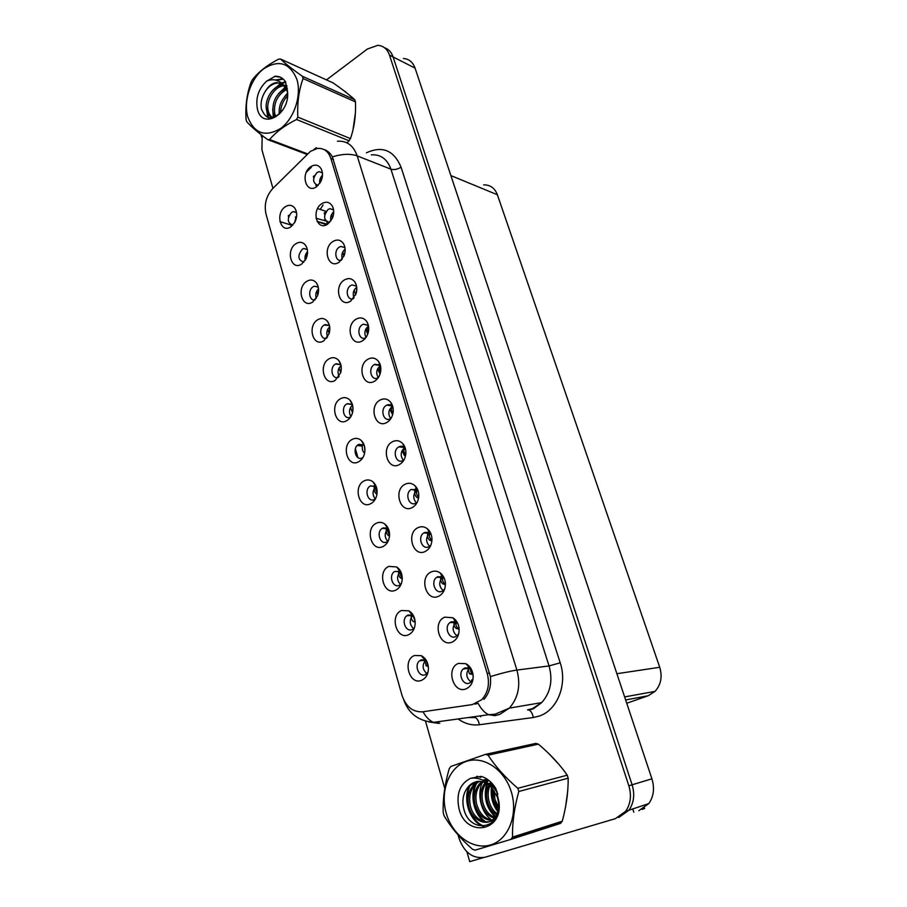 <?xml version="1.0" encoding="UTF-8"?>
<svg xmlns="http://www.w3.org/2000/svg" width="907" height="907" viewBox="0 0 907 907"><rect width="100%" height="100%" fill="white"/><g stroke="black" fill="none" stroke-linecap="round" stroke-linejoin="round"><path stroke-width="1.36" d="M352.415 404.533L346.95 403.842C340.363 407.186 343.866 420.587 350.431 417.084L350.635 416.993M350.93 416.506C348.549 412.277 349.104 408.467 352.562 405.078M340.544 398.695C329.275 404.522 335.771 427.367 346.859 420.621C349.739 418.909 351.655 416.109 352.63 412.209C353.583 407.243 352.642 403.162 349.819 399.987C347.018 397.357 343.934 396.926 340.544 398.695M364.229 445.224L358.684 444.407C351.814 447.752 355.816 461.697 362.551 457.752L362.913 457.536M352.256 439.373C340.817 444.986 347.438 468.295 358.696 461.742C361.848 459.928 363.843 456.879 364.716 452.604C365.43 447.582 364.285 443.546 361.292 440.496C358.503 438.126 355.499 437.741 352.256 439.373M376.269 486.719L370.43 485.903C363.673 489.406 367.891 503.17 374.591 499.406L375.441 498.873M375.294 498.975C372.051 494.61 372.323 490.483 376.133 486.594M364.206 480.857C352.574 486.277 359.331 510.051 370.782 503.68C374.183 501.786 376.258 498.521 377.006 493.884C377.505 488.748 376.144 484.723 372.924 481.81C370.181 479.701 367.278 479.384 364.206 480.857M344.955 247.622L340.839 246.432L339.286 247.135C333.549 250.525 335.42 262.089 341.417 260.218M342.336 259.062C341.157 255.128 342.086 251.806 345.136 249.096M332.948 241.477C321.917 248.167 328.266 269.798 339.127 262.214L344.172 255.559C345.658 251.182 345.454 247.26 343.583 243.802C340.794 239.788 337.257 239.006 332.948 241.477M380.464 365.612L374.376 364.569C367.72 368.038 371.088 381.314 377.8 377.97L378.219 377.765M378.264 377.686C375.691 373.117 376.405 369.126 380.418 365.736L380.475 365.702M367.993 359.206C356.406 365.351 363.14 388.287 374.546 381.212C377.743 379.239 379.772 376.088 380.634 371.745C381.257 367.698 380.543 364.24 378.502 361.371C375.532 357.846 372.029 357.12 367.993 359.206M296.51 212.385L293.358 211.603L291.566 212.397C286.839 218.61 287.247 222.861 292.78 225.14M294.469 222.895L296.702 215.22M285.252 206.785C274.844 213.485 280.751 234.244 290.988 226.705L294.888 222.147C297.281 217.022 297.292 212.431 294.945 208.349C292.315 204.937 289.084 204.415 285.252 206.785M368.401 325.511L363.401 324.196L362.449 324.649C356.1 328.107 358.957 340.828 365.464 337.948L365.691 337.858M366.009 337.415C363.934 332.982 364.761 329.184 368.491 326.044L368.503 326.044M356.077 319.185C344.683 325.522 351.292 348.016 362.505 340.76C365.385 338.935 367.324 336.078 368.31 332.211C369.183 328.085 368.639 324.502 366.689 321.463C363.775 317.722 360.238 316.962 356.077 319.185M333.561 209.789L329.876 208.678L328.039 209.494C323.039 216.115 323.584 220.446 329.66 222.464M330.908 220.934C330.125 217.329 331.055 214.279 333.719 211.785M321.713 203.746C310.852 210.605 317.087 231.818 327.767 224.086L332.359 218.36C334.184 213.837 334.161 209.721 332.302 206.036C329.592 201.932 326.055 201.161 321.713 203.746M413.728 616.204L412.413 615.241L408.048 615.025L406.88 615.728C400.871 619.934 405.78 632.678 412.232 629.515L414.442 627.803M413.615 628.642C409.386 624.504 409.114 620.116 412.81 615.479M401.552 610.49C389.318 615.218 396.495 640.489 408.547 634.753C412.64 632.712 414.862 628.891 415.202 623.29C415.089 617.52 412.98 613.37 408.853 610.842L401.552 610.49M431.086 534.212L430.099 533.214L423.796 532.931C417.209 536.989 422.027 550.322 428.83 546.74L430.859 545.186M429.601 546.309C425.576 541.864 425.632 537.466 429.771 533.101L423.796 532.931M418.116 527.602C405.724 532.885 413.025 557.76 425.224 551.479C429.578 549.109 431.823 544.971 431.959 539.075C431.777 534.688 430.247 531.264 427.378 528.792C424.453 526.548 421.358 526.151 418.116 527.602M318.255 287.054L314.366 286.193L313.085 286.782C307.462 290.025 309.344 301.612 315.217 299.775M316.282 298.301C315.183 294.696 315.931 291.555 318.527 288.868M306.736 281.351C295.999 287.712 302.133 309.287 312.688 302.031L317.461 295.943C319.23 290.92 318.867 286.578 316.396 282.905C313.663 279.719 310.443 279.197 306.736 281.351M457.876 623.71L456.062 622.145L451.255 621.783L449.804 622.667C443.806 627.191 449.078 639.809 455.699 636.646L458.659 633.97M457.015 635.864C452.321 631.76 451.901 627.225 455.733 622.27L449.804 622.667M444.781 617.157C431.947 621.953 439.555 647.893 452.196 642.065C456.992 639.65 459.293 635.183 459.101 628.687C458.545 623.71 456.448 620.059 452.82 617.746L444.781 617.157M356.564 286.181L352.018 284.923L350.76 285.512C344.694 288.959 347.086 301.135 353.379 298.698L353.424 298.675M354.036 297.881C352.426 293.664 353.322 290.104 356.723 287.179M344.399 279.957C333.186 286.476 339.66 308.527 350.703 301.101L356.156 293.494C357.324 289.254 356.95 285.512 355.045 282.281C352.188 278.381 348.651 277.599 344.399 279.957M418.059 490.789L411.211 489.451C404.352 493.249 408.91 506.979 415.803 503.181L417.322 502.104M416.336 502.886C412.662 498.294 412.946 493.964 417.186 489.893L411.211 489.451M405.202 484.202C393.014 489.712 400.168 514.088 412.163 507.591C416.256 505.29 418.456 501.356 418.796 495.789C418.785 491.605 417.492 488.238 414.918 485.687C411.925 483.08 408.683 482.581 405.202 484.202M307.28 249.368L303.777 248.541L302.224 249.244C297.337 255.774 297.893 260.06 303.879 262.123M305.251 260.275C304.514 256.987 305.274 254.119 307.541 251.67M295.886 243.722C285.331 250.253 291.34 271.408 301.736 264.005L306.09 258.688C308.165 253.631 307.995 249.164 305.58 245.287C302.904 241.976 299.673 241.455 295.886 243.722M390.486 402.016C387.482 398.751 384.035 398.094 380.146 400.032C368.367 405.973 375.237 429.374 386.836 422.481C390.339 420.383 392.448 416.937 393.15 412.163C393.536 408.139 392.64 404.76 390.486 402.016L392.731 406.495C391.042 404.624 389.069 404.171 386.824 405.146L386.552 405.282C379.568 408.762 383.491 422.617 390.395 418.773L390.996 418.422M390.69 418.615C387.731 413.966 388.343 409.839 392.516 406.245M340.817 364.625L335.443 364.058C329.15 367.414 332.155 380.26 338.549 377.21L338.583 377.187M339.116 376.394C337.189 372.312 337.835 368.707 341.043 365.555M329.048 358.821C317.972 364.829 324.343 387.244 335.25 380.316L340.726 372.664C341.928 367.698 341.191 363.56 338.515 360.226C335.726 357.392 332.574 356.916 329.048 358.821M405.282 448.228L404.998 447.899C403.196 446.131 401.189 445.768 398.967 446.822L398.887 446.868C391.779 450.371 396.053 464.52 403.048 460.507L404.034 459.86M403.377 460.325C400.055 455.688 400.509 451.459 404.737 447.639M392.55 441.686C380.566 447.423 387.584 471.3 399.363 464.599C403.173 462.389 405.338 458.681 405.86 453.5C406.041 449.43 404.964 446.085 402.617 443.455C399.613 440.496 396.246 439.906 392.55 441.686M444.351 578.507L442.967 577.215L437.775 576.671L436.664 577.328C430.36 581.625 435.417 594.595 442.117 591.228L444.645 589.119M443.149 590.627C438.795 586.353 438.614 581.875 442.605 577.215L436.664 577.328M431.313 571.909C418.694 576.954 426.154 602.35 438.569 596.296C443.149 593.892 445.428 589.573 445.394 583.36C445.031 578.711 443.228 575.197 439.997 572.793C437.185 570.934 434.294 570.639 431.313 571.909M329.434 325.466L324.162 325.057C318.198 328.357 320.636 340.567 326.781 338.13M327.574 336.996C326.067 333.13 326.781 329.74 329.695 326.826M317.779 319.706C306.883 325.908 313.13 347.88 323.856 340.794L329.014 333.912C330.488 328.935 329.933 324.706 327.37 321.203C324.604 318.176 321.418 317.677 317.779 319.706M471.799 679.819L471.175 682.064C466.175 678.13 465.495 673.538 469.157 668.266L465.019 667.858L463.25 668.981C457.547 673.697 463.024 685.998 469.565 683.039L472.921 679.774M458.545 663.38C445.473 667.915 453.251 694.411 466.119 688.832C471.118 686.418 473.443 681.826 473.103 675.057C472.343 669.695 469.928 665.908 465.847 663.709L458.545 663.38M388.525 529.03L382.323 528.293C375.804 532.046 380.271 545.458 386.892 541.887L388.207 541.003M387.788 541.343C384.217 537.023 384.33 532.806 388.128 528.679M376.405 523.192C364.569 528.384 371.462 552.646 383.117 546.479C386.756 544.517 388.888 541.048 389.5 536.071C389.795 530.776 388.196 526.729 384.715 523.94C382.051 522.115 379.273 521.865 376.405 523.192M401.007 572.181L400.021 571.399L394.477 571.557C388.207 575.548 392.901 588.62 399.431 585.253L401.211 583.972M400.565 584.55C396.654 580.31 396.586 576.002 400.35 571.625M388.854 566.399C376.813 571.353 383.854 596.114 395.701 590.162C399.568 588.155 401.756 584.493 402.232 579.199C402.323 573.689 400.475 569.607 396.699 566.943L388.854 566.399M322.382 172.681L319.094 171.661L316.997 172.557C312.167 178.849 312.552 183.135 318.153 185.402M319.752 183.463C319.309 180.232 320.216 177.489 322.484 175.232M310.693 166.718C300.002 173.747 306.113 194.563 316.634 186.683L320.715 181.842C322.903 177.182 323.062 172.886 321.214 168.94C318.572 164.779 315.058 164.042 310.693 166.718M426.664 661.112L425.043 660.013L421.029 659.911L419.567 660.818C413.819 665.216 418.932 677.665 425.304 674.695L427.911 672.541M428.104 671.758L427.061 673.697M426.959 673.64C422.413 669.627 421.925 665.171 425.508 660.251M414.522 655.512C402.073 659.99 409.397 685.783 421.664 680.284C425.961 678.232 428.229 674.264 428.433 668.368C428.115 662.303 425.712 658.063 421.222 655.67L414.522 655.512M310.5 151.322L272.792 188.509C266.193 195.957 263.937 204.517 266.023 214.165L401.982 695.261C405.939 706.757 412.81 712.267 422.583 711.814L472.264 704.603L481.753 699.705C488.091 692.642 489.905 683.867 487.206 673.391L330.896 158.498C328.345 151.231 323.799 147.886 317.257 148.465L310.5 151.322M466.912 851.832L469.735 861.65L483.125 857.682M618.71 817.524L628.936 810.212C633.925 802.899 634.979 794.43 632.111 784.793L393.094 56.937C391.427 52.141 388.547 49.069 384.477 47.72C388.547 49.069 391.427 52.141 393.094 56.937L632.111 784.793C634.979 794.43 633.925 802.899 628.936 810.212L618.71 817.524M260.91 134.497L261.726 137.297M644.446 807.933L644.639 808.522L642.054 809.395M632.746 808.942L633.8 812.196M638.789 810.711L648.822 803.579C653.72 796.437 654.752 788.194 651.918 778.818L415.066 68.104C412.866 62.118 408.978 58.91 403.411 58.502M483.658 184.869C490.188 184.756 494.757 188.044 497.376 194.744L659.729 667.28C662.541 676.701 660.965 684.74 655.024 691.383L648.154 695.76L626.737 703.242M423.648 657.235L422.685 657.337M316.43 186.819L315.84 184.847M313.743 177.783L313.346 176.457L314.468 175.675M320.761 179.121L320.126 178.883M314.037 176.706L313.346 176.457M386.405 528.055L382.958 527.953M471.64 669.831L465.847 663.709M454.906 619.764L454.328 619.798M427.798 532.477L424.782 532.398M411.812 613.245L410.848 613.302M327.563 224.222L326.871 221.898M324.729 214.71L324.218 212.998L325.828 211.909M325.148 213.304L324.218 212.998M291.328 226.455L290.841 224.789M288.562 216.852L288.256 215.798L289.265 215.106M288.857 215.991L288.256 215.798M323.856 220.276L325.012 219.494M326.157 211.388L317.609 208.576M357.948 457.65L355.385 448.75M362.188 446.085L357.222 445.53M542.069 829.1L545.016 828.386M545.561 827.966L547.227 827.615M324.003 149.542C327.45 150.539 330.239 152.988 332.37 156.888L490.404 676.588C491.322 685.862 489.156 693.447 483.919 699.365M423.013 711.746C425.973 717.04 429.453 720.577 433.421 722.369L488.624 714.716C484.633 712.8 481.129 709.013 478.114 703.344L474.973 704.161M353.038 129.656L355.397 113.012M348.651 94.464L342.903 89.986M545.47 828.238L548.792 826.935M565.628 806.482L567.669 791.494M559.256 764.782L549.381 754.136M458.058 834.928L459.055 838.397C464.373 852.852 473.046 859.133 485.064 857.24L615.399 818.647L625.649 811.312C630.648 803.965 631.714 795.462 628.846 785.779L389.477 55.112C387.266 48.978 383.344 45.724 377.72 45.35L367.414 49.012L326.475 79.895M262.18 135.472L261.908 149.791L272.95 188.35M425.485 721.133L444.747 788.421M428.285 666.26L426.562 665.987L428.308 666.407M426.562 665.987L424.045 659.672M424.193 659.049L424.567 658.119M425.995 660.568L428.251 666.033M473.057 674.649L469.407 673.652L467.649 667.529M473.035 674.468L471.617 673.844L469.871 668.312M472.604 680.352L473.159 677.971M415.179 621.862L413.705 621.669L415.191 622.089M413.705 621.669L413.127 621.397C411.54 620.127 410.916 617.928 411.256 614.787M411.483 614.084L411.869 613.313M413.184 615.74L415.145 621.476M402.255 578.371L401.098 578.258L402.255 578.609M401.098 578.258L400.622 578.02C398.853 576.625 398.23 574.222 398.751 570.82M399.046 570.095L399.42 569.46M400.645 571.852C399.885 573.859 400.418 575.82 402.243 577.736M389.534 535.754L388.355 535.515C386.416 533.985 385.804 531.4 386.518 527.749M388.366 528.872C387.436 530.708 387.845 532.67 389.568 534.779M458.908 629.186L455.87 628.211C454.226 626.771 453.636 624.504 454.112 621.431M454.622 620.195L455.099 619.526M456.425 628.483L458.103 628.37C456.108 626.692 455.518 624.674 456.312 622.304M458.137 634.22L457.604 636.805M445.416 584.686L442.605 583.723C440.779 582.113 440.201 579.641 440.881 576.308M445.416 584.131L444.861 583.836C442.627 581.999 442.026 579.811 443.058 577.271M431.891 540.98L429.623 540.13C427.605 538.373 427.038 535.708 427.934 532.126M431.947 540.243L431.891 540.198C429.43 538.225 428.818 535.89 430.077 533.191L427.378 528.792M418.58 498.102L416.903 497.433C414.703 495.573 414.159 492.716 415.281 488.862M418.705 497.115C416.381 494.927 415.928 492.569 417.356 490.041M355.136 116.754L353.9 125.665M344.377 91.097L345.374 91.482M552.737 757.526L556.002 761.03M567.17 796.448L566.444 801.72M247.804 117.048C254.323 133.726 265.309 137.501 280.762 128.386C294.129 118.602 301.85 95.348 296.895 79.374C289.798 62.685 278.63 59.238 263.381 69.034C250.411 79.17 243.257 101.414 247.804 117.048M347.154 142.943L350.465 138.601C354.354 127.377 356.009 115.144 355.453 101.901L354.773 99.747C349.739 95.099 342.551 89.498 333.198 82.956L280.501 59.012L278.574 59.17C267.191 65.077 258.45 71.959 252.339 79.805L251.103 82.118C246.908 93.614 245.23 106.062 246.058 119.475L246.693 121.674C251.114 126.64 258.11 132.615 267.69 139.61L269.617 139.542L307.575 153.873M349.195 140.846L296.532 119.497C284.911 125.325 275.932 132.003 269.617 139.542M296.532 119.497L297.836 117.128L350.465 138.601M355.453 101.901L303.063 78.546C298.857 90.303 297.111 103.171 297.836 117.128M303.063 78.546L302.382 76.29L354.773 99.747M287.621 93.75C281.283 99.487 278.506 106.312 279.277 114.203M287.542 95.881C282.882 100.892 280.592 106.527 280.682 112.774M286.193 88.376C276.352 93.296 271.987 101.425 273.086 112.785L274.946 117.105M286.714 89.442C277.542 94.759 273.529 102.752 274.696 113.432L275.864 116.663M286.907 85.802L284.628 85.19M283.71 85.111L282.973 85.099C273.086 84.85 263.926 100.144 266.601 110.178C267.712 114.588 269.991 117.082 273.438 117.661M286.963 86.018L285.331 85.802M284.379 85.791C274.572 85.746 265.57 100.892 268.234 110.835C269.084 114.316 270.717 116.618 273.12 117.74M287.542 91.72L282.871 84.396L277.009 82.526C272.349 83.013 268.415 85.984 265.229 91.448L264.991 91.845C261.59 97.548 260.388 103.228 261.397 108.885C266.295 120.722 273.563 120.903 283.188 109.418M287.326 88.251L282.315 83.807M281.567 83.523L278.109 82.991C273.086 83.319 268.789 86.142 265.229 91.448M257.531 109.577C262.486 130.529 290.591 113.783 287.496 91.165L285.478 81.675C282.859 77.9 279.435 76.086 275.218 76.245L266.556 81.165C258.336 89.067 255.332 98.534 257.531 109.577M287.247 98.432L287.496 91.165M266.556 81.165C272.735 78.546 278.177 79.612 282.871 84.396M307.031 154.428L267.69 139.61M280.501 59.012C285.183 63.547 292.473 69.306 302.382 76.29M285.773 87.662L283.086 89.77M273.495 114.248L274.039 117.468M285.716 82.197L281.952 83.455M281.68 83.58L276.828 86.913M267.077 111.833L268.597 117.774M283.347 79.17L276.42 80.258M280.433 77.22L274.526 76.301M287.61 93.092L284.594 96.686M286.986 86.142L286.113 86.619M285.376 87.061L278.506 93.67M272.69 109.18L273.381 117.672M285.512 81.743L281.419 82.979M280.932 83.206L272.327 90.632M266.216 106.947L267.814 117.536M283.007 78.875L275.377 80.009M446.244 813.216C452.344 835.2 472.898 850.369 490.585 844.927C508.373 839.825 518.362 814.713 511.355 792.049C504.621 769.283 483.193 755.27 466.153 761.461C448.999 767.333 439.884 791.301 446.244 813.216M485.494 754.375L450.836 766.46L449.226 768.694C444.759 784.011 442.752 798.659 443.194 812.627L444.079 815.71C450.972 827.456 460.439 838.635 472.468 849.235L475.03 850.188L510.811 839.406L512.523 837.138L562.249 821.22C566.308 806.323 568.292 791.97 568.19 778.172L567.249 775.179C559.585 764.193 549.948 753.853 538.339 744.148L535.833 743.4L485.494 754.375L488.091 755.18C495.426 766.551 505.346 777.594 517.84 788.296L567.249 775.179M568.19 778.172L518.815 791.482C514.371 807.332 512.274 822.558 512.523 837.138M518.815 791.482L517.84 788.296M510.811 839.406L560.594 823.363L562.249 821.22M493.93 785.689L493.419 787.389M493.034 789.169L493.385 799.555L498.385 809.441M494.893 787.061L494.542 788.693M494.247 790.825L494.882 799.158L498.646 807.479M490.664 781.981L489.383 783.977M488.873 784.94C486.549 789.861 486.05 795.28 487.365 801.187C489.009 807.411 492.104 811.946 496.639 814.815M491.413 782.718L490.347 784.646M489.848 785.757C487.989 790.371 487.671 795.371 488.873 800.779C490.381 806.493 493.136 810.813 497.149 813.715M487.728 780.224L485.812 782.015M485.234 782.684C480.891 788.364 479.576 795.076 481.266 802.842C483.737 811.606 488.522 816.844 495.63 818.545M488.578 780.417L486.606 782.492M486.118 783.126C482.297 788.682 481.186 795.122 482.796 802.423C484.871 810.064 488.918 815.098 494.939 817.513C499.031 811.81 499.791 804.917 497.24 796.799L491.549 787.48C483.646 779.873 476.118 779.351 468.953 785.916L467.74 787.412C463.386 793.058 461.98 799.815 463.522 807.695C468.874 835.222 503.192 829.463 498.918 801.845L496.016 788.886C492.195 782.412 487.252 778.251 481.209 776.392L470.62 778.285C459.781 783.829 455.938 794.078 459.089 809.033C466.062 837.83 503.498 831.878 498.918 801.845M486.866 778.988L485.143 779.601M484.406 779.952L483.352 780.519M481.81 781.573L480.018 783.16C474.928 788.954 473.284 796.074 475.075 804.52C478.805 816.107 485.279 821.323 494.519 820.155M487.025 779.09L485.959 779.567M485.222 779.952L483.873 780.802M482.649 781.766L481.572 782.786C476.481 788.557 474.837 795.666 476.628 804.101C479.939 814.86 485.948 820.155 494.655 819.985M488.986 780.519L482.535 780.111M478.556 781.301L473.794 784.714C468.67 790.541 467.014 797.707 468.806 806.21C471.81 820.88 487.683 827.535 494.961 817.49L496.469 817.048M487.819 779.635L482.456 780.065M479.361 781.301L475.359 784.328C470.245 790.144 468.59 797.298 470.382 805.79C473.375 820.347 489.111 827.025 496.412 817.162M497.818 793.976C495.165 788.421 491.322 784.544 486.299 782.356M476.186 781.607L468.046 787.015M470.62 778.285C478.545 777.231 485.528 780.292 491.549 787.48M538.339 744.148L488.091 755.18M492.773 784.226L492.342 786.301M492.082 788.047C491.288 796.573 493.283 804.192 498.079 810.903M487.354 783.852C484.123 796.607 486.889 807.491 495.664 816.504M482.762 781.789C476.356 793.693 481.073 813.023 491.775 820.007M481.628 776.517L480.869 777.265M477.388 781.902C469.917 793.908 474.486 814.497 485.721 821.844M477.581 776.267L475.359 778.104M470.756 784.226C462.751 798.273 470.302 821.685 484.293 826.243M497.059 791.494L497.115 792.571M492.252 783.625L491.73 785.757M491.458 787.378C490.381 796.539 492.512 804.668 497.841 811.765M486.787 783.501C483.238 796.663 486.073 807.842 495.279 817.06M481.198 776.392L480.098 777.446M476.368 782.537C469.373 794.317 473.669 814.123 484.349 821.629M477.003 776.313L474.815 778.059M469.52 785.326C462.298 799.271 469.679 821.629 483.148 826.334M376.654 493.986L376.348 493.839C374.228 492.184 373.627 489.429 374.534 485.562M376.292 486.798C375.283 488.442 375.555 490.37 377.119 492.58M364.637 453.024L364.569 452.99C362.494 451.482 361.814 448.761 362.517 444.838M364.365 445.666L364.909 451.13M352.54 412.594L350.465 407.538M352.642 405.372L352.925 410.406M405.486 456.028L404.443 455.586L402.073 450.598M402.515 447.23L402.889 446.493M405.724 454.758C403.615 452.4 403.332 450.076 404.885 447.775M392.629 414.748L389.749 409.272M390.339 405.69L390.747 404.987M393.003 413.138C391.132 410.678 391.008 408.433 392.64 406.381M380.01 374.206L377.663 368.764M378.446 364.931L378.843 364.331M380.543 372.255C378.967 369.829 378.967 367.709 380.521 365.895M340.692 372.788L339.037 367.97M341.1 365.906L341.191 370.362M329.105 333.617L327.824 329.139M329.751 327.257L329.695 330.987M317.779 295.081L316.826 291.056M318.572 289.458L318.436 292.201M306.691 257.191L306.033 253.677M307.292 249.561L303.777 248.541M307.53 252.758L307.45 253.756M317.087 221.421L326.486 224.811M316.055 218.258L325.84 220.957M295.852 219.902L295.444 216.988M327.529 224.244L317.076 221.399M367.675 334.275L365.816 329.048M368.344 332.075C367.097 329.819 367.165 327.869 368.537 326.259M355.635 294.968L354.195 290.093M356.394 292.598L356.746 287.428M343.878 256.307L342.812 251.885M344.717 253.79L345.148 249.402M332.381 218.292L331.633 214.403M333.288 215.571L333.719 212.204M321.157 180.912L320.67 177.613M322.155 177.806L322.438 175.958M415.066 68.104L389.477 55.112M651.918 778.818L628.846 785.779M659.729 667.28L616.896 673.708M497.376 194.744L450.881 175.584M648.154 695.76L625.637 699.955M487.206 673.391L489.655 673.073M330.896 158.498L333.436 159.462M366.394 152.841C382.346 145.471 393.899 150.256 401.075 167.217L560.197 662.79L549.052 665.942L390.94 169.178C387.232 159.054 380.713 154.281 371.382 154.836M560.197 662.79C567.612 684.434 557.386 710.158 539.291 716.054L533.293 717.516L479.372 724.738C471.844 725.634 464.758 723.707 458.092 718.945M527.545 709.864L532.341 708.673L541.706 702.596C550.549 692.631 552.998 680.409 549.052 665.942L516.899 670.069C520.89 685.114 518.362 697.8 509.315 708.129L499.746 714.421L494.837 715.646L488.624 714.716L495.165 714.183L509.315 708.129L541.706 702.596L533.486 708.73L529.098 710.09C531.185 711.235 532.579 713.707 533.293 717.516M316.339 147.728L314.071 149.326M490.404 676.588C501.56 673.153 510.392 670.987 516.899 670.069L357.188 155.891C350.465 153.521 342.188 153.85 332.37 156.888M403.819 700.057C408.683 713.537 418.558 720.974 433.421 722.369L439.804 723.219M438.432 723.367L428.739 721.893M337.404 141.243C346.859 140.574 353.458 145.46 357.188 155.891L390.94 169.178C394.057 170.051 397.436 169.394 401.075 167.217M306.373 172.183L311.316 167.296M468.806 717.46L473.567 717.335M467.967 717.573L475.166 717.539C477.297 718.639 478.703 721.031 479.372 724.738M527.704 709.841L529.098 710.09M279.923 221.625L290.898 224.993M480.234 715.872L480.721 716.768M472.683 674.389L470.041 673.969M445.416 584.187L443.081 583.949M431.936 540.459L430.009 540.323M418.649 497.637L417.197 497.58M405.565 455.699L404.647 455.688M375.781 486.288L370.43 485.903M412.662 615.388L406.88 615.728M404.613 447.514L398.887 446.868M469.157 668.266L463.25 668.981M384.715 523.94L387.845 528.452L382.323 528.293M400.157 571.489L394.477 571.557M425.394 660.194L419.567 660.818M648.822 803.579L625.649 811.312M655.024 691.383L624.628 696.916M425.043 660.013L421.222 655.67M321.917 170.629L321.214 168.94M322.404 172.863L319.094 171.661M400.021 571.399L396.699 566.943M329.196 324.649L327.37 321.203M329.445 325.522L325.16 324.57M442.967 577.215L439.997 572.793M404.998 447.899L402.617 443.455M340.669 364.138L338.515 360.226M340.771 364.58L336.146 363.707M392.255 405.985L386.824 405.146M306.906 247.928L305.58 245.287M417.447 490.131L414.918 485.687M356.281 285.047L355.045 282.281M356.508 286.124L352.018 284.923M456.062 622.145L452.82 617.746M317.949 285.92L316.396 282.905M318.278 287.19L314.366 286.193M430.383 546.241L429.714 546.229M412.413 615.241L408.853 610.842M333.152 208.009L332.302 206.036M333.583 209.914L329.876 208.678M368.197 324.74L366.689 321.463M368.208 325.307L363.401 324.196M296.067 210.662L294.945 208.349M296.544 212.623L293.358 211.603M380.362 365.238L378.502 361.371M380.124 365.249L374.999 364.263M344.603 246.148L343.583 243.802M344.966 247.668L340.839 246.432M375.872 486.356L372.924 481.81M364.092 445.088L361.292 440.496M363.911 444.929L358.775 444.351M352.37 404.397L349.819 399.987M352.233 404.363L347.358 403.638M323.085 204.982L320.239 209.449M425.893 665.67L427.968 665.84M469.407 673.652L471.617 673.844M413.127 621.397L415.145 621.533M400.622 578.02L402.255 578.11M388.355 535.515L389.545 535.561M455.87 628.222L458.103 628.37M442.605 583.723L444.861 583.836M429.623 540.13L431.891 540.198M416.903 497.433L418.671 497.455M284.242 85.643L282.973 85.099M278.109 82.991L277.009 82.526M281.782 79.113L280.966 78.762M487.694 781.256L486.175 781.641M481.572 782.786L480.018 783.16M475.359 784.328L473.794 784.714M560.866 823.046L511.083 839.066M404.443 455.586L405.588 455.575"/></g></svg>
